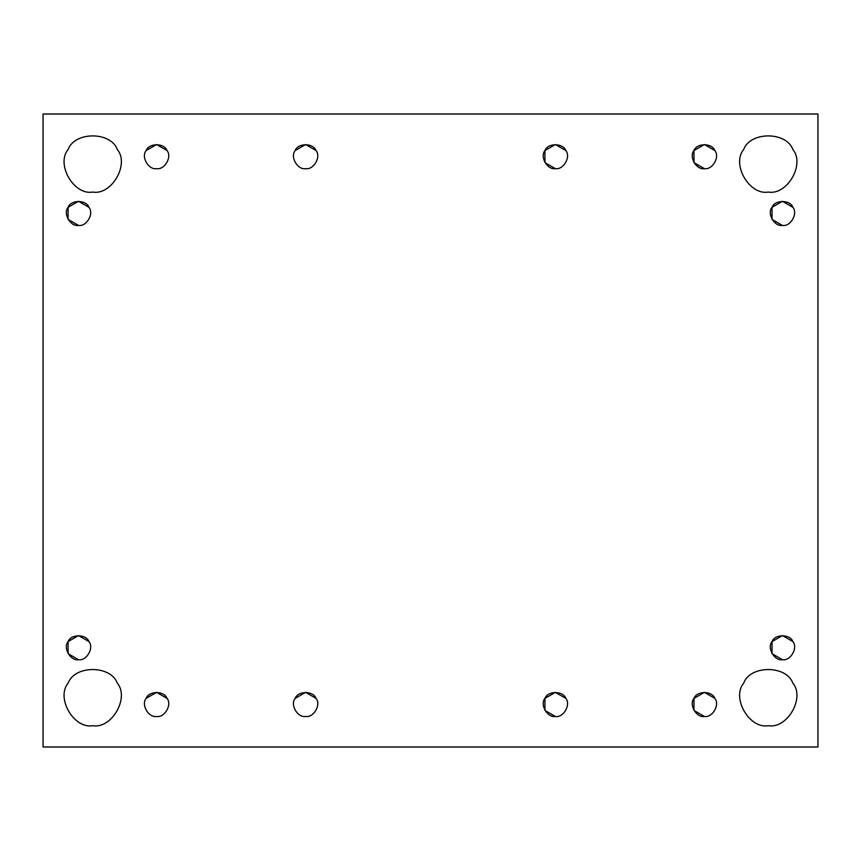 <?xml version="1.0" encoding="UTF-8"?>
<svg xmlns="http://www.w3.org/2000/svg" width="861" height="861" viewBox="0 0 861 861"><rect width="100%" height="100%" fill="white"/><g stroke="black" fill="none" stroke-linecap="round" stroke-linejoin="round"><path stroke-width="1.29" d="M768.281 725.705C787.223 729.106 805.283 697.819 792.863 683.128C786.341 665.015 750.211 665.015 743.7 683.128C731.269 697.819 749.339 729.106 768.281 725.705C749.339 729.106 731.269 697.819 743.7 683.128C750.211 665.015 786.341 665.015 792.863 683.128C805.283 697.819 787.223 729.106 768.281 725.705M782.466 659.709L772.026 653.671L772.026 641.606L782.466 635.579L792.916 641.606C798.201 647.859 790.516 661.151 782.466 659.709C790.516 661.151 798.201 647.859 792.916 641.606C790.15 633.911 774.792 633.911 772.026 641.606C766.742 647.859 774.416 661.151 782.466 659.709C790.516 661.151 798.201 647.859 792.916 641.606C790.15 633.911 774.792 633.911 772.026 641.606C766.742 647.859 774.416 661.151 782.466 659.709M704.416 716.47L693.966 710.443L693.966 698.379L704.416 692.352L714.856 698.379C720.14 704.632 712.467 717.923 704.416 716.47C712.467 717.923 720.14 704.632 714.856 698.379C712.09 690.683 696.732 690.683 693.966 698.379C688.682 704.632 696.366 717.923 704.416 716.47C696.366 717.923 688.682 704.632 693.966 698.379C696.732 690.683 712.09 690.683 714.856 698.379M555.388 716.47L544.948 710.443L544.948 698.379L555.388 692.352L565.838 698.379C571.123 704.632 563.438 717.923 555.388 716.47C563.438 717.923 571.123 704.632 565.838 698.379C563.072 690.683 547.714 690.683 544.948 698.379C539.664 704.632 547.338 717.923 555.388 716.47C547.338 717.923 539.664 704.632 544.948 698.379C547.714 690.683 563.072 690.683 565.838 698.379M295.162 698.379L305.612 692.352L316.052 698.379C321.336 704.632 313.662 717.923 305.612 716.47C313.662 717.923 321.336 704.632 316.052 698.379C313.286 690.683 297.928 690.683 295.162 698.379C289.877 704.632 297.562 717.923 305.612 716.47C297.562 717.923 289.877 704.632 295.162 698.379C297.928 690.683 313.286 690.683 316.052 698.379M146.144 698.379L156.584 692.352L167.034 698.379C172.318 704.632 164.634 717.923 156.584 716.47C164.634 717.923 172.318 704.632 167.034 698.379C164.268 690.683 148.91 690.683 146.144 698.379C140.86 704.632 148.533 717.923 156.584 716.47C164.634 717.923 172.318 704.632 167.034 698.379C164.268 690.683 148.91 690.683 146.144 698.379C140.86 704.632 148.533 717.923 156.584 716.47M92.719 725.705C111.661 729.106 129.731 697.819 117.3 683.128C110.789 665.015 74.659 665.015 68.137 683.128C55.717 697.819 73.777 729.106 92.719 725.705C73.777 729.106 55.717 697.819 68.137 683.128C74.659 665.015 110.789 665.015 117.3 683.128C129.731 697.819 111.661 729.106 92.719 725.705M78.534 659.709L68.084 653.671L68.084 641.606L78.534 635.579L88.974 641.606C94.258 647.859 86.584 661.151 78.534 659.709C86.584 661.151 94.258 647.859 88.974 641.606C86.208 633.911 70.85 633.911 68.084 641.606C62.799 647.859 70.484 661.151 78.534 659.709C70.484 661.151 62.799 647.859 68.084 641.606C70.85 633.911 86.208 633.911 88.974 641.606M78.534 225.421L68.084 219.394L68.084 207.329L78.534 201.291L88.974 207.329C86.208 199.634 70.85 199.634 68.084 207.329C70.85 199.634 86.208 199.634 88.974 207.329C94.258 213.571 86.584 226.874 78.534 225.421C86.584 226.874 94.258 213.571 88.974 207.329C86.208 199.634 70.85 199.634 68.084 207.329C62.799 213.571 70.484 226.874 78.534 225.421C70.484 226.874 62.799 213.571 68.084 207.329M92.719 192.068C111.661 195.479 129.731 164.193 117.3 149.491C110.789 131.378 74.659 131.378 68.137 149.491C55.717 164.193 73.777 195.479 92.719 192.068C73.777 195.479 55.717 164.193 68.137 149.491C74.659 131.378 110.789 131.378 117.3 149.491C129.731 164.193 111.661 195.479 92.719 192.068M146.144 150.557L156.584 144.53L167.034 150.557C172.318 156.81 164.634 170.101 156.584 168.648C164.634 170.101 172.318 156.81 167.034 150.557C164.268 142.861 148.91 142.861 146.144 150.557C140.86 156.81 148.533 170.101 156.584 168.648C148.533 170.101 140.86 156.81 146.144 150.557C148.91 142.861 164.268 142.861 167.034 150.557M295.162 150.557L305.612 144.53L316.052 150.557C321.336 156.81 313.662 170.101 305.612 168.648C313.662 170.101 321.336 156.81 316.052 150.557C313.286 142.861 297.928 142.861 295.162 150.557C289.877 156.81 297.562 170.101 305.612 168.648C297.562 170.101 289.877 156.81 295.162 150.557C297.928 142.861 313.286 142.861 316.052 150.557M555.388 168.648L544.948 162.621L544.948 150.557L555.388 144.53L565.838 150.557C571.123 156.81 563.438 170.101 555.388 168.648C563.438 170.101 571.123 156.81 565.838 150.557C563.072 142.861 547.714 142.861 544.948 150.557C539.664 156.81 547.338 170.101 555.388 168.648C547.338 170.101 539.664 156.81 544.948 150.557C547.714 142.861 563.072 142.861 565.838 150.557M704.416 168.648L693.966 162.621L693.966 150.557L704.416 144.53L714.856 150.557C720.14 156.81 712.467 170.101 704.416 168.648C712.467 170.101 720.14 156.81 714.856 150.557C712.09 142.861 696.732 142.861 693.966 150.557C688.682 156.81 696.366 170.101 704.416 168.648C696.366 170.101 688.682 156.81 693.966 150.557C696.732 142.861 712.09 142.861 714.856 150.557M768.281 192.068C787.223 195.479 805.283 164.193 792.863 149.491C786.341 131.378 750.211 131.378 743.7 149.491C731.269 164.193 749.339 195.479 768.281 192.068C749.339 195.479 731.269 164.193 743.7 149.491C750.211 131.378 786.341 131.378 792.863 149.491C805.283 164.193 787.223 195.479 768.281 192.068M782.466 225.421L772.026 219.394L772.026 207.329L782.466 201.291L792.916 207.329C790.15 199.634 774.792 199.634 772.026 207.329C774.792 199.634 790.15 199.634 792.916 207.329C798.201 213.571 790.516 226.874 782.466 225.421C790.516 226.874 798.201 213.571 792.916 207.329C790.15 199.634 774.792 199.634 772.026 207.329C766.742 213.571 774.416 226.874 782.466 225.421C774.416 226.874 766.742 213.571 772.026 207.329M43.05 114.007L817.95 114.007L817.95 746.993L43.05 746.993L43.05 114.007L43.05 746.993L817.95 746.993L817.95 114.007L43.05 114.007"/></g></svg>
